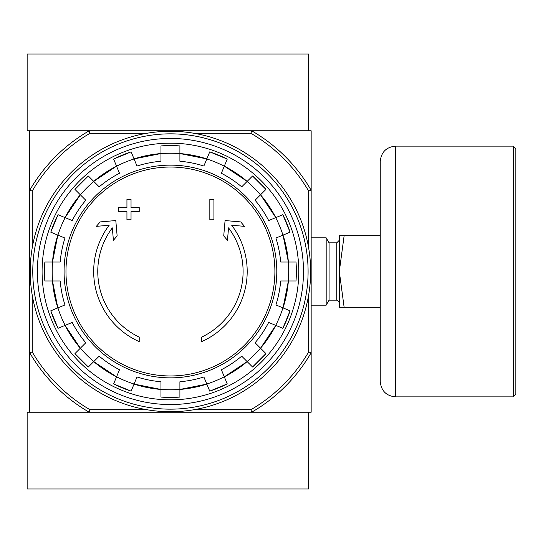 <?xml version="1.0" encoding="UTF-8"?>
<svg xmlns="http://www.w3.org/2000/svg" width="543" height="543" viewBox="0 0 543 543"><rect width="100%" height="100%" fill="white"/><g stroke="black" fill="none" stroke-linecap="round" stroke-linejoin="round"><path stroke-width="0.81" d="M139.218 341.628A76.76 76.76 0 0 1 109.184 225.236L96.362 226.356L100.156 221.917L115.795 220.546L117.139 235.913L113.412 240.277L112.326 227.87A72.667 72.667 0 0 0 139.218 337.122L139.218 341.628L139.218 337.122M44.859 262.031L60.185 262.031A110.657 110.657 0 0 1 64.956 238.058L50.791 232.187A125.935 125.935 0 0 1 58.04 214.695L72.199 220.567A110.657 110.657 0 0 1 85.78 200.238L74.941 189.398A125.935 125.935 0 0 1 88.333 176.007L99.172 186.846A110.657 110.657 0 0 1 119.494 173.265L113.63 159.106A125.935 125.935 0 0 1 131.121 151.857L136.992 166.022A110.657 110.657 0 0 1 160.966 161.251L160.966 145.924A125.935 125.935 0 0 1 179.903 145.924L179.903 161.251A110.657 110.657 0 0 1 203.876 166.022L209.747 151.857A125.935 125.935 0 0 1 227.239 159.106L221.368 173.265A110.657 110.657 0 0 1 241.696 186.846L252.536 176.007A125.935 125.935 0 0 1 265.927 189.398L255.088 200.238A110.657 110.657 0 0 1 268.67 220.567L282.828 214.695A125.935 125.935 0 0 1 290.077 232.187L275.912 238.058A110.657 110.657 0 0 1 280.683 262.031L296.01 262.031A125.935 125.935 0 0 1 296.01 280.969L280.683 280.969A110.657 110.657 0 0 1 275.912 304.942L290.077 310.813A125.935 125.935 0 0 1 282.828 328.305L268.67 322.433A110.657 110.657 0 0 1 255.088 342.762L265.927 353.602A125.935 125.935 0 0 1 252.536 366.993L241.696 356.154A110.657 110.657 0 0 1 221.368 369.735L227.239 383.894A125.935 125.935 0 0 1 209.747 391.143L203.876 376.978A110.657 110.657 0 0 1 179.903 381.749L179.903 397.076A125.935 125.935 0 0 1 160.966 397.076L160.966 381.749A110.657 110.657 0 0 1 136.992 376.978L131.121 391.143A125.935 125.935 0 0 1 113.63 383.894L119.494 369.735A110.657 110.657 0 0 1 99.172 356.154L88.333 366.993A125.935 125.935 0 0 1 74.941 353.602L85.78 342.762A110.657 110.657 0 0 1 72.199 322.433L58.04 328.305A125.935 125.935 0 0 1 50.791 310.813L64.956 304.942A110.657 110.657 0 0 1 60.185 280.969L44.859 280.969A125.935 125.935 0 0 1 44.859 262.031L44.852 280.969M146.562 409.666L89.921 409.666A159.913 159.913 0 0 1 32.268 352.013A2357.842 1667.248 -90 0 1 29.709 352.706L29.709 412.225L89.228 412.225A162.472 162.472 0 0 1 29.709 352.706L29.709 190.294A162.472 162.472 0 0 1 89.228 130.775A2357.842 1667.248 -0 0 0 89.921 133.334L146.562 133.334M89.921 409.666A2357.842 1667.248 180 0 0 89.228 412.225L311.159 412.225L311.159 352.706A162.472 162.472 0 0 1 251.64 412.225A2357.842 1667.248 180 0 0 250.947 409.666L194.306 409.666M308.6 295.372L308.6 352.013A2357.842 1667.248 90 0 0 311.159 352.706L311.159 190.294A2357.842 1667.248 90 0 0 308.6 190.987A159.913 159.913 0 0 0 250.947 133.334A2357.842 1667.248 0 0 0 251.64 130.775A162.472 162.472 0 0 1 311.159 190.294L311.159 130.775L29.709 130.775L29.709 190.294A2357.842 1667.248 -90 0 1 32.268 190.987L32.268 247.628M32.268 295.372L32.268 352.013M308.6 352.013A159.913 159.913 0 0 1 250.947 409.666M308.6 190.987L308.6 247.628M250.947 133.334L194.306 133.334M32.268 190.987A159.913 159.913 0 0 1 89.921 133.334M37.386 271.5A133.049 133.049 0 0 1 236.958 156.275A133.049 133.049 0 0 1 236.958 386.725A133.049 133.049 0 0 1 37.386 271.5M42.089 271.5A128.338 128.338 0 0 1 234.603 160.355A128.338 128.338 0 0 1 234.603 382.645A128.338 128.338 0 0 1 42.089 271.5M201.65 337.122L201.65 341.628A76.76 76.76 0 0 0 231.685 225.236L244.506 226.356L240.712 221.917L225.073 220.546L223.73 235.913L227.456 240.277L228.542 227.87A72.667 72.667 0 0 1 201.65 337.122L201.65 341.628M209.836 219.813L213.928 219.813L213.928 199.349L209.836 199.349L209.836 219.813L213.928 219.813M126.94 219.813L131.033 219.813L131.033 211.627L139.218 211.627L139.218 207.535L131.033 207.535L131.033 199.349L126.94 199.349L126.94 207.535L118.747 207.535L118.747 211.627L126.94 211.627L126.94 219.813L131.033 219.813M139.218 211.627L139.218 207.535M251.64 130.775L308.6 130.775L308.6 54.015L27.15 54.015L27.15 130.775L89.228 130.775M89.228 412.225L27.15 412.225L27.15 488.985L308.6 488.985L308.6 412.225L251.64 412.225M339.307 235.682L344.133 235.682L339.307 271.5L344.133 307.318L339.307 307.318L339.307 235.682M380.243 235.682L344.133 235.682M380.243 307.318L344.133 307.318M336.748 242.843L336.748 300.157L329.072 300.157L329.072 242.843L336.748 242.843L339.307 240.284M329.072 300.157L326.18 305.166L326.18 237.834L329.072 242.843M311.159 237.834L326.18 237.834M515.85 148.687L515.85 394.313L515.85 148.687L513.291 146.128L395.596 146.128C386.27 147.038 381.152 152.155 380.243 161.481L380.243 381.519C381.152 390.845 386.27 395.962 395.596 396.872L395.596 146.128M30.218 271.5A140.216 140.216 0 0 1 240.542 150.072A140.216 140.216 0 0 1 240.542 392.928A140.216 140.216 0 0 1 30.218 271.5M32.777 271.5A137.657 137.657 0 0 1 239.259 152.284A137.657 137.657 0 0 1 239.259 390.716A137.657 137.657 0 0 1 32.777 271.5M288.381 280.969A118.326 118.326 0 0 1 283.025 307.888L288.387 280.969M275.783 325.386A118.326 118.326 0 0 1 260.531 348.206L275.783 325.386M247.14 361.597A118.326 118.326 0 0 1 224.32 376.849L247.146 361.597M179.903 389.453L206.822 384.098A118.326 118.326 0 0 1 179.903 389.446M160.966 389.446A118.326 118.326 0 0 1 134.04 384.091L160.966 389.453M116.548 376.849A118.326 118.326 0 0 1 93.722 361.597L116.548 376.849M80.337 348.206A118.326 118.326 0 0 1 65.085 325.386L80.337 348.212M52.481 280.969L57.836 307.895A118.326 118.326 0 0 1 52.488 280.969M52.488 262.031A118.326 118.326 0 0 1 57.843 235.112L52.481 262.031M65.085 217.614A118.326 118.326 0 0 1 80.337 194.794L65.085 217.614M93.722 181.403A118.326 118.326 0 0 1 116.548 166.151L93.722 181.403M160.966 153.547L134.04 158.902A118.326 118.326 0 0 1 160.966 153.554M179.903 153.554A118.326 118.326 0 0 1 206.822 158.909L179.903 153.547M224.32 166.151A118.326 118.326 0 0 1 247.14 181.403L224.32 166.151M260.531 194.794A118.326 118.326 0 0 1 275.783 217.614L260.531 194.788M288.387 262.031L283.032 235.105A118.326 118.326 0 0 1 288.381 262.031M170.434 167.04A104.46 104.46 0 0 1 274.894 271.5A104.46 104.46 0 0 1 170.434 375.96A104.46 104.46 0 0 1 65.974 271.5A104.46 104.46 0 0 1 170.434 167.04M52.549 280.969A118.259 118.259 0 0 1 52.549 262.031M57.904 235.133A118.259 118.259 0 0 1 65.146 217.641M80.384 194.842A118.259 118.259 0 0 1 93.776 181.45M116.575 166.212A118.259 118.259 0 0 1 134.067 158.97M160.966 153.621A118.259 118.259 0 0 1 179.903 153.621M206.802 158.97A118.259 118.259 0 0 1 224.293 166.212M247.092 181.45A118.259 118.259 0 0 1 260.484 194.842M275.722 217.641A118.259 118.259 0 0 1 282.964 235.133M288.313 262.031A118.259 118.259 0 0 1 288.313 280.969M282.964 307.867A118.259 118.259 0 0 1 275.722 325.359M260.484 348.158A118.259 118.259 0 0 1 247.092 361.55M224.293 376.788A118.259 118.259 0 0 1 206.802 384.03M179.903 389.379A118.259 118.259 0 0 1 160.966 389.379M134.067 384.03A118.259 118.259 0 0 1 116.575 376.788M93.776 361.55A118.259 118.259 0 0 1 80.384 348.158M65.146 325.359A118.259 118.259 0 0 1 57.904 307.867M64.074 271.5A106.36 106.36 0 0 1 223.614 179.387A106.36 106.36 0 0 1 223.614 363.613A106.36 106.36 0 0 1 64.074 271.5M395.596 396.872L513.291 396.872L513.291 146.128M58.033 214.695L50.791 232.187M88.326 176.007L74.941 189.398M131.121 151.857L113.63 159.099M160.966 145.918L179.903 145.918M227.239 159.099L209.747 151.857M265.927 189.398L252.536 176.007M290.077 232.187L282.835 214.695M296.016 280.969L296.016 262.031M282.835 328.305L290.077 310.813M252.536 366.993L265.927 353.602M209.747 391.143L227.239 383.901M160.966 397.082L179.903 397.082M113.63 383.901L131.121 391.143M74.941 353.602L88.326 366.993M58.033 328.305L50.791 310.813M336.748 300.157L337.536 300.279L339.307 302.716M311.159 305.166L326.18 305.166M513.291 396.872L515.85 394.313"/></g></svg>
